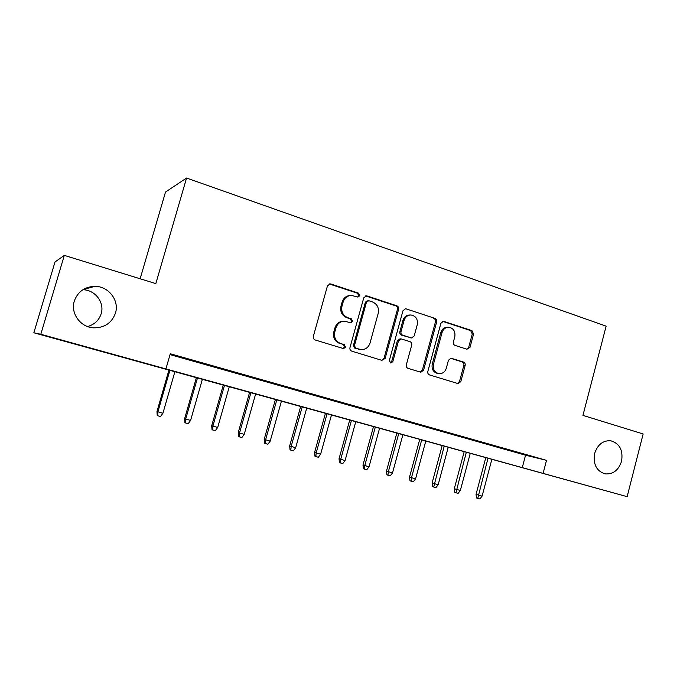 <?xml version="1.0" encoding="UTF-8"?>
<svg xmlns="http://www.w3.org/2000/svg" width="677" height="677" viewBox="0 0 677 677"><rect width="100%" height="100%" fill="white"/><g stroke="black" fill="none" stroke-linecap="round" stroke-linejoin="round"><path stroke-width="1.02" d="M359.8 295.663L358.531 293.141L330.867 283.993L330.063 283.866L327.448 285.914L313.349 336.359C313.028 338.119 313.654 339.321 315.22 339.989L343.544 348.604L345.532 347.14L344.255 344.635L340.675 343.535C335.758 341.445 333.795 337.611 334.785 332.043L335.953 327.854C337.459 323.504 340.387 321.296 344.72 321.22L350.771 322.802L352.675 321.355L351.405 318.842L347.843 317.708C342.951 315.567 340.996 311.716 341.987 306.156L343.146 301.993C344.585 297.795 347.386 295.612 351.549 295.426L357.972 297.093L359.8 295.663M357.583 297.042L358.734 295.731L357.473 293.209L329.293 283.976M343.044 348.486L344.508 347.064L343.231 344.568L340.675 343.535M350.331 322.726L351.634 321.355L350.364 318.85L346.81 317.716L347.843 317.708M594.668 453.395C592.959 464.261 596.462 471.09 605.17 473.883C613.108 474.442 618.575 470.236 621.554 461.265C623.263 450.247 619.641 443.418 610.705 440.752C602.962 440.372 597.613 444.586 594.668 453.395M74.309 301.07C70.323 313.197 80.335 327.109 93.358 327.829C104.385 327.998 111.756 323.09 115.454 313.121C119.575 300.58 108.633 286.176 94.882 286.337C84.625 286.76 77.762 291.677 74.309 301.07M87.553 326.534C94.433 324.613 98.969 320.373 101.152 313.798C104.825 302.619 95.152 289.773 82.848 289.748M466.952 349.23L470.007 347.343L473.587 334.032L471.954 330.621L443.418 321.279L440.905 323.267L427.83 371.487C427.542 373.162 428.101 374.305 429.523 374.914L458.134 383.622L460.8 381.608L465.141 365.445C465.429 363.803 464.887 362.669 463.5 362.06L451.077 358.192L448.462 360.206L446.287 368.271C445.034 371.944 442.648 373.738 439.119 373.67C434.583 372.536 432.696 369.405 433.458 364.277L442.039 332.576C443.215 329.09 445.466 327.313 448.8 327.245C453.539 328.252 455.536 331.417 454.8 336.731L453.387 341.978C453.091 343.637 453.649 344.779 455.037 345.397L466.952 349.23M33.85 332.779L54.989 261.991L64.315 255.381L155.82 283.612L186.564 178.043L606.135 326.153L582.948 415.39L643.15 433.957L627.139 496.664L33.85 332.779L40.806 334.26L627.139 496.664M64.315 255.381L40.806 334.26M170.037 354.621L525.547 455.198L546.517 460.335L170.291 353.758L165.907 368.914M546.517 460.335L543.098 473.392M398.601 309.347C398.905 307.646 398.321 306.469 396.857 305.801L367.061 295.959L366.333 295.832L363.744 297.863L349.975 347.597C349.662 349.332 350.271 350.517 351.795 351.16L381.887 360.359L385.154 358.395L398.601 309.347L397.45 309.372C397.754 307.68 397.171 306.503 395.707 305.843L365.588 295.925M406.175 308.881L435.006 318.41C436.428 319.062 436.987 320.213 436.69 321.88L423.582 370.184L420.857 372.223L408.045 368.356C406.589 367.729 406.014 366.579 406.318 364.886L411.701 345.126C412.005 343.434 411.43 342.274 409.983 341.64L401.139 338.906L398.474 340.946L392.812 361.628L390.874 363.067L389.317 360.562L402.95 310.777L405.506 308.763L406.175 308.881L435.006 318.41M197.007 361.78L177.992 356.551L197.007 361.78M225.729 369.913L206.908 364.734L225.729 369.913M253.816 377.868L235.19 372.739L253.816 377.868M281.285 385.645L262.854 380.576L281.285 385.645M308.162 393.252L289.925 388.234L308.162 393.252M334.472 400.699L316.413 395.732L334.472 400.699M360.223 407.986L342.35 403.069L360.223 407.986M385.433 415.128L367.738 410.254L385.433 415.128M410.118 422.118L392.601 417.294L410.118 422.118M434.304 428.964L416.956 424.191L434.304 428.964M457.999 435.666L440.82 430.944L457.999 435.666M481.22 442.242L464.202 437.562L481.22 442.242M503.976 448.682L487.118 444.044L503.976 448.682M509.586 450.408L526.283 455.003L509.586 450.408M186.564 178.043L165.501 192.048L140.139 278.772M525.547 455.198L522.238 467.765M350.331 295.494C346.26 295.747 343.518 297.931 342.122 302.035L343.146 301.993M346.81 317.716C341.927 315.575 339.981 311.733 340.971 306.19L342.122 302.035M343.933 321.22L343.696 321.211C339.372 321.287 336.452 323.496 334.946 327.837L335.953 327.854M339.659 343.476C334.751 341.386 332.796 337.561 333.786 332.009L334.946 327.837M381.803 360.333L384.037 358.285L397.45 309.372M368.813 300.732L366.485 302.069L354.435 345.668L355.704 348.156L361.112 349.628C365.521 349.662 368.5 347.453 370.04 343.011L378.206 313.375C379.188 307.908 377.284 304.1 372.502 301.95L368.813 300.732M368.051 300.656L365.411 302.12L366.485 302.069M361.112 349.628L354.646 348.08L353.386 345.592L365.411 302.12M420.222 372.071L422.38 370.048L435.463 321.88C435.751 320.213 435.193 319.062 433.779 318.418M401.139 338.906L399.989 338.855L397.323 340.886L391.678 361.518L392.812 361.628M390.307 362.914L391.678 361.518M417.277 324.672C418.022 319.214 415.923 315.99 410.973 314.991C407.579 315.084 405.286 316.887 404.101 320.382L401.004 331.705C400.699 333.406 401.283 334.573 402.739 335.217L411.574 337.958L414.206 335.936L417.277 324.672M410.313 315L409.797 315.008C406.412 315.101 404.127 316.895 402.942 320.382L404.101 320.382M411.574 337.958L401.579 335.174C400.124 334.531 399.548 333.363 399.845 331.679L402.942 320.382M448.352 327.245L447.539 327.228C444.214 327.296 441.971 329.064 440.795 332.542L442.039 332.576M439.119 373.67L437.884 373.526C433.365 372.401 431.477 369.278 432.231 364.158L440.795 332.542M457.415 383.444L459.522 381.439L463.847 365.326C464.143 363.684 463.593 362.559 462.213 361.95L450.442 358.235M466.842 349.197L468.704 347.276L472.275 333.989L470.65 330.596L442.699 321.363M162.92 413.266L160.542 416.507L157.741 415.78L157.242 415.517L156.971 411.506L162.92 413.266L174.903 371.665M157.741 415.78L157.868 411.954L169.902 370.277M156.971 411.506L168.945 370.014M190.592 420.451L188.231 423.65L185.49 422.947L184.923 422.668L184.626 418.691L190.592 420.451L202.381 379.272M185.49 422.947L185.659 419.165L197.481 377.918M184.626 418.691L196.398 377.622M217.689 427.483L215.345 430.657L212.663 429.963L212.019 429.667L211.706 425.723L217.689 427.483L229.275 386.719M212.663 429.963L212.857 426.231L224.476 385.391M211.706 425.723L223.283 385.061M244.219 434.372L241.892 437.503L239.26 436.826L238.566 436.521L238.228 432.611L244.219 434.372L255.618 394.014M239.26 436.826L239.489 433.145L250.913 392.711M238.228 432.611L249.61 392.347M270.208 441.125L267.897 444.222L265.316 443.553L264.555 443.232L264.199 439.356L270.208 441.125L281.42 401.156M265.316 443.553L265.57 439.923L276.817 399.879M264.199 439.356L275.404 399.489M295.671 447.734L293.369 450.797L290.839 450.146L290.027 449.807L289.654 445.965L295.671 447.734L306.698 408.155M290.839 450.146L291.127 446.558L302.187 406.911M289.654 445.965L300.673 406.488M320.619 454.208L318.325 457.237L315.854 456.603L314.974 456.256L314.585 452.448L320.619 454.208L331.468 415.018M315.854 456.603L316.159 453.057L327.042 413.791M314.585 452.448L325.425 413.342M345.067 460.563L342.79 463.559L340.362 462.933L339.439 462.569L339.033 458.794L345.067 460.563L355.747 421.737M340.362 462.933L340.7 459.429L351.405 420.535M339.033 458.794L349.696 420.062M369.033 466.783L366.765 469.745L364.387 469.136L363.414 468.763L362.99 465.014L369.033 466.783L379.543 428.329M364.387 469.136L364.751 465.674L375.295 427.153M362.99 465.014L373.492 426.654M392.525 472.884L390.274 475.821L387.946 475.22L386.922 474.831L386.482 471.116L392.525 472.884L402.874 434.786M387.946 475.22L388.336 471.793L398.711 433.635M386.482 471.116L396.824 433.111M415.568 478.867L413.334 481.77L411.049 481.178L409.974 480.788L409.526 477.099L415.568 478.867L425.757 441.125M411.049 481.178L411.455 477.801L421.669 439.991M409.526 477.099L419.706 439.449M438.171 484.74L435.946 487.609L433.703 487.034L432.586 486.628L432.121 482.972L438.171 484.74L448.208 447.336M433.703 487.034L444.197 446.228M432.121 482.972L442.149 445.661M460.343 490.495L458.126 493.338L455.934 492.771L454.766 492.357L454.292 488.735L460.343 490.495L470.227 453.438M455.934 492.771L466.292 452.346M454.292 488.735L464.168 451.754M482.092 496.139L479.9 498.957L477.742 498.399L476.532 497.976L476.041 494.379L482.092 496.139L491.832 459.421M477.742 498.399L487.973 458.346M476.041 494.379L485.773 457.737M357.473 293.209L358.531 293.141M343.231 344.568L344.255 344.635M350.364 318.85L351.405 318.842M340.971 306.19L341.987 306.156M333.786 332.009L334.785 332.043M329.868 284.095L330.867 283.993M384.037 358.285L385.154 358.395M365.986 296.027L367.061 295.959M395.707 305.843L396.857 305.801M353.386 345.592L354.435 345.668M354.646 348.08L355.704 348.156M358.37 349.222L359.428 349.298M435.463 321.88L436.69 321.88M422.38 370.048L423.582 370.184M397.323 340.886L398.474 340.946M399.845 331.679L401.004 331.705M401.579 335.174L402.739 335.217M409.839 337.806L411.015 337.848M432.231 364.158L433.458 364.277M450.569 358.209L451.567 358.294M462.213 361.95L463.5 362.06M463.847 365.326L465.141 365.445M459.522 381.439L460.8 381.608M442.775 321.389L444.027 321.389M470.65 330.596L471.954 330.621M472.275 333.989L473.587 334.032M468.704 347.276L470.007 347.343M603.723 473.528L605.17 473.883M83.093 289.587L94.882 286.337M329.504 283.917L330.063 283.866"/></g></svg>
